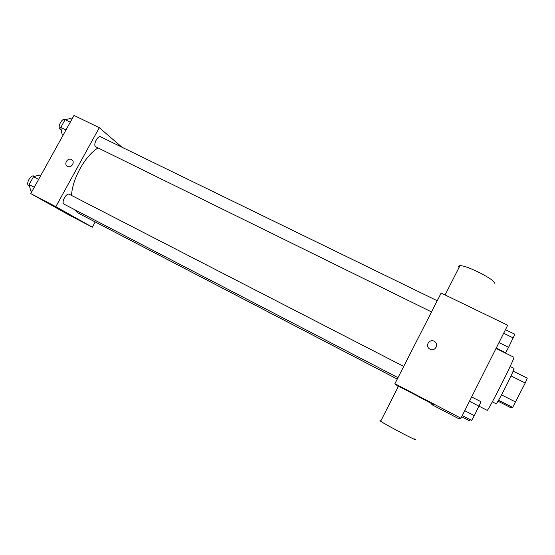 <?xml version="1.0" encoding="UTF-8"?>
<svg xmlns="http://www.w3.org/2000/svg" width="555" height="555" viewBox="0 0 555 555"><rect width="100%" height="100%" fill="white"/><g stroke="black" fill="none" stroke-linecap="round" stroke-linejoin="round"><path stroke-width="0.83" d="M511.016 375.915L525.231 383.019L527.25 378.142L513.146 371.122M525.231 383.019L512.667 407.405L511.002 407.807L498.022 401.182M501.526 394.889L515.727 402.091M498.584 400.224L512.667 407.405M510.163 366.466L514.02 368.381C514.048 369.436 511.55 375.048 506.521 385.205C500.707 396.679 497.252 402.888 496.156 403.825L492.32 401.862M479.062 406.191L487.144 410.325C488.199 411.428 516.018 356.137 513.861 357.233L496.038 348.436M460.955 418.213L394.882 383.713L441.156 293.054L507.693 325.244L460.955 418.213L459.013 418.845L431.79 404.616M430.049 349.206L429.369 348.783C424.471 345.404 430.333 337.905 434.891 341.72C439.227 344.801 434.697 351.815 430.049 349.206C434.697 351.815 439.227 344.801 434.891 341.72L434.891 341.72C430.333 337.905 424.471 345.404 429.369 348.783M394.882 383.713L398.317 386.606M398.386 386.474L397.623 385.996L398.469 386.315C404.588 389.117 440.177 407.953 432.054 404.089M380.806 420.947L379.946 420.648L380.64 421.273C386.252 425.123 422.05 443.854 414.418 438.95M494.262 283.251C496.538 280.365 466.346 264.943 459.956 265.72C458.541 265.783 458.236 266.379 459.047 267.51M397.269 379.051L77.908 212.94L74.176 209.422M71.54 195.443C72.268 178.793 85.338 155.456 98.048 147.963M90.514 219.502L397.248 379.079M431.526 311.917L95.654 146.742C92.817 144.855 97.784 135.115 100.691 136.863L437.229 300.754M397.984 377.65L64.075 204.178C60.856 202.637 66.343 192.439 69.368 194.326L403.714 366.418M121.968 147.228L99.31 127.678L55.826 206.682L92.338 227.189L95.189 221.972M55.826 206.682L30.761 193.598L74.016 115.44L99.31 127.678M67.613 166.389L67.377 166.257C63.402 164.03 67.932 157.072 71.678 159.653C75.459 161.789 71.401 168.526 67.613 166.389C71.401 168.526 75.466 161.789 71.678 159.653L71.678 159.653C67.932 157.072 63.402 164.03 67.377 166.257M30.761 193.598L69.306 215.153L92.338 227.189M64.22 211.823L70.561 215.174L64.22 211.823M70.645 215.201L63.811 211.573M40.654 175.727L39.287 175.019L33.494 176.726L29.131 184.607L30.636 190.643L32.003 191.357M33.494 176.726L38.635 179.376M29.131 184.607L34.264 187.271M29.533 186.23L28.805 185.849C25.343 184.191 30.775 174.138 34.049 176.143L34.57 176.414M71.956 119.172L70.575 118.506L65.102 119.679L60.786 127.477L62.014 133.963L63.395 134.643M65.102 119.679L70.277 122.197M60.786 127.477L65.955 130.016M61.237 129.863L60.141 129.287C57.075 127.289 61.98 117.681 65.115 119.54L65.31 119.637M469.974 419.545L469.322 420.704L461.704 416.729M504.072 351.932L503.885 352.307M471.653 396.936L481.012 401.737L474.317 415.653L471.639 420.412L462.301 415.549M469.468 401.279L479.048 406.211M464.743 410.686L474.317 415.653M505.466 329.684L514.867 334.249L508.609 347.284L505.612 352.696L496.225 348.061M503.656 333.277L513.285 337.96M498.987 342.56L508.609 347.284M398.469 386.315L380.64 421.273M445.061 294.941L459.956 265.72"/></g></svg>
